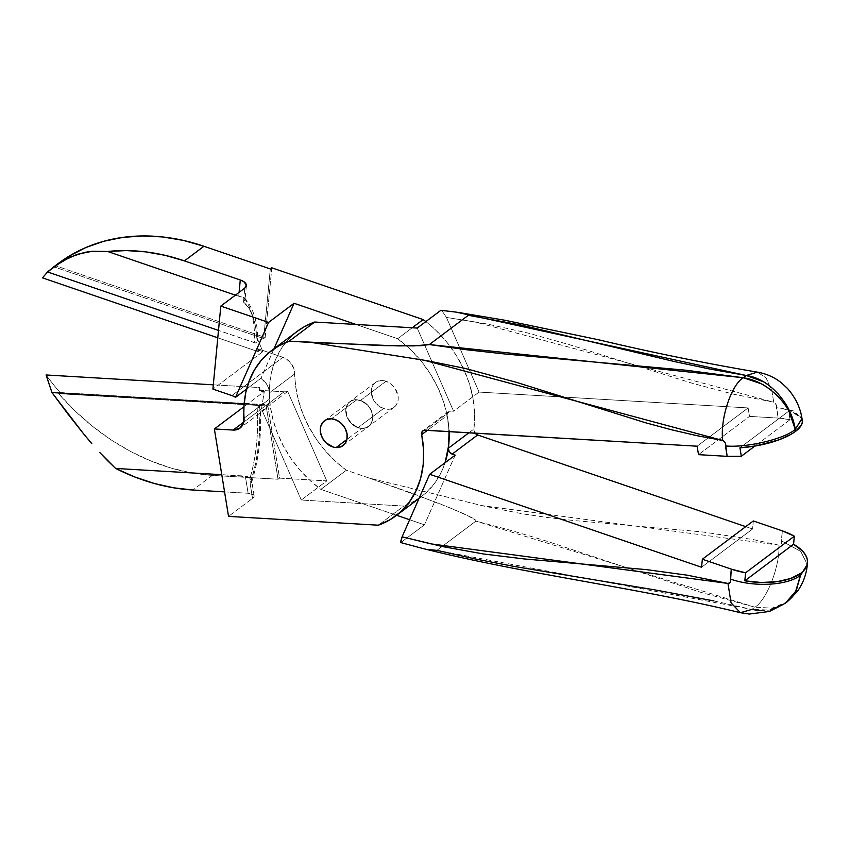 <?xml version="1.0" encoding="UTF-8"?>
<svg xmlns="http://www.w3.org/2000/svg" width="850" height="850" viewBox="0 0 850 850"><rect width="100%" height="100%" fill="white"/><g stroke="black" fill="none" stroke-linecap="round" stroke-linejoin="round"><path stroke-width="0.64" stroke-dasharray="4.25 3.19" d="M361.59 428.432A15.512 12.208 -126.9 0 0 368.56 426.456A15.512 12.208 -126.9 0 0 371.301 410.624A15.512 12.208 -126.9 0 0 356.926 399.659L331.426 418.795L356.926 399.659A15.512 12.208 -126.9 0 0 349.945 401.646A15.512 12.208 -126.9 0 0 347.214 417.467A15.512 12.208 -126.9 0 0 361.59 428.432L346.917 439.439L361.59 428.432L356.32 427.04L351.507 423.672L346.683 416.086L346.088 407.819L348.213 403.325L352.017 400.456L356.926 399.659L364.703 402.517L369.006 406.704L371.832 412.006L372.746 417.626L372.428 420.272L370.303 424.777L366.488 427.635L361.59 428.432M251.717 482.035C258.708 459.659 261.556 436.092 260.27 411.347L259.484 407.139L256.891 404.621A109.469 56.174 -86.6 0 1 249.964 478.401A109.469 56.174 93.4 0 0 256.891 404.621L244.131 403.867L256.891 404.621L258.517 405.471L260.259 411.134L259.696 419.592L264.318 391.467L259.112 391.159L259.696 387.558L260.153 390.373L259.112 391.159L260.153 390.373L284.144 391.786L243.759 422.089L284.144 391.786A15.204 11.964 -126.9 0 0 287.683 391.436L326.783 480.898L301.293 500.034L403.803 506.069L378.314 525.204L403.803 506.069L301.293 500.034L326.783 480.898L279.533 478.114L267.654 404.781L60.127 392.562L58.629 393.688L60.127 392.562A212.851 167.556 -126.9 0 1 46.07 374.978A212.851 167.556 -126.9 0 0 60.127 392.562L267.654 404.781L279.533 478.114L326.783 480.898L287.683 391.436A15.204 11.964 53.1 0 1 284.144 391.786L260.153 390.373L259.696 387.558L213.318 384.827L259.696 387.558L259.112 391.159L264.318 391.467L243.939 406.757L264.318 391.467L259.696 419.592L259.293 436.167L257.539 452.636L254.447 468.562L250.134 483.544L252.535 498.376L228.533 516.386L252.535 498.376A12.166 4.165 -9.2 0 0 254.118 495.816A12.166 4.165 -9.2 0 0 248.115 493.266L245.321 476.064L221.776 474.683L247.945 476.786L245.321 476.064L248.115 493.266L253.725 495.019L254.033 496.602L252.535 498.376L250.134 483.544L251.791 481.514L249.964 478.401L247.945 476.786L251.249 480.069L251.334 482.672M212.341 475.373L192.844 490.004L212.341 475.373L191.877 472.961L171.264 468.127L150.769 460.934L130.634 451.478L111.116 439.864L92.459 426.254L74.896 410.794L58.629 393.688A212.851 167.556 -126.9 0 0 212.341 475.373L278.035 479.241L212.341 475.373M224.559 491.874L248.115 493.266L224.559 491.874M279.533 478.114L278.035 479.241L279.533 478.114M802.304 420.431L800.498 416.914L797.693 414.641L788.683 411.23L739.936 447.801L788.683 411.23L790.054 419.688L754.896 446.069L790.054 419.688L778.154 418.072L749.487 416.383L698.498 454.654L749.487 416.383L748.117 407.926L697.128 446.197L748.117 407.926L749.487 416.383L778.154 418.072L776.379 405.004L773.713 402.188L732.987 394.071L692.059 383.201L568.809 344.494L527.829 333.019L487.039 323.988L446.441 317.433L479.071 392.084L748.117 407.926L479.071 392.084L453.571 411.219L450.564 411.039A4.866 3.825 -126.9 0 0 448.375 411.666A4.866 3.825 -126.9 0 0 447.153 415.491L427.401 430.312L447.153 415.491L447.376 412.93L448.322 411.697L450.564 411.039L425.064 430.174L450.564 411.039L453.571 411.219L417.223 328.068L453.571 411.219L479.071 392.084L446.441 317.433L475.192 321.969L773.713 402.188L771.928 390.894L766.116 377.91L757.297 372.141L766.116 377.91L771.928 390.873L773.713 402.188C776.263 404.037 777.176 405.854 776.464 407.639L787.737 409.116M415.554 500.586L403.803 506.069A103.381 81.387 -126.9 0 0 421.303 496.74A103.381 81.387 -126.9 0 0 445.071 462.74L441.373 471.994L434.584 483.331L425.903 492.947L419.071 498.344M449.098 431.587A103.381 81.387 -126.9 0 0 447.153 415.491L449.098 431.587A103.381 81.387 53.1 0 0 397.651 338.714L355.959 324.456L397.651 338.714L409.987 349.042L421.047 360.984L430.567 374.255L438.313 388.524L444.072 403.431L447.727 418.593L449.098 431.587M788.683 411.23A51.691 17.68 -9.2 0 1 788.97 411.294L790.054 419.688A51.691 17.68 -9.2 0 0 778.154 418.072L776.464 407.639L794.112 411.039L802.018 418.689M440.906 310.293L442.499 311.546L440.906 310.293L456.174 312.131M297.086 331.447L286.652 341.317L279.947 350.816L274.794 361.547L271.299 373.32L269.546 385.9L269.556 399.022L244.056 418.158L269.556 399.022L269.248 403.006L267.824 406.438L265.402 409.041L262.183 410.571A15.204 11.964 -126.9 0 0 265.487 408.978A15.204 11.964 -126.9 0 0 269.556 399.022A103.381 81.387 -126.9 0 1 297.203 331.362M287.683 391.436L262.183 410.571L287.683 391.436M58.629 393.688L266.156 405.907L278.035 479.241L266.156 405.907L58.629 393.688M267.654 404.781L266.156 405.907L267.654 404.781M260.259 411.134L259.696 419.592A103.381 53.051 -86.6 0 1 250.134 483.544M251.696 482.099L251.791 481.514M442.499 311.546L446.441 317.433L442.499 311.546M787.769 409.116L801.986 418.508M802.071 419.507A51.691 17.68 -9.2 0 0 789.002 411.304M301.293 500.034L262.183 410.571L301.293 500.034M386.049 381.257A15.512 12.208 -126.9 0 0 375.445 382.511A15.512 12.208 -126.9 0 0 372.002 396.419A15.512 12.208 -126.9 0 0 383.456 408.574L357.956 427.699A15.512 12.208 53.1 0 1 346.502 415.554A15.512 12.208 53.1 0 1 349.945 401.646A15.512 12.208 53.1 0 1 360.559 400.392L386.049 381.257L391.096 384.062L395.165 388.503L398.172 396.759L398.183 399.511L396.663 404.388L395.197 406.321L391.138 408.818L388.694 409.286L383.456 408.574L376.21 403.718L372.863 398.682L371.322 390.32L372.842 385.443L374.308 383.509L376.178 382.011L380.821 380.545L386.049 381.257L360.559 400.392A15.512 12.208 53.1 0 1 372.002 412.547A15.512 12.208 53.1 0 1 368.56 426.456A15.512 12.208 53.1 0 1 357.956 427.699L383.456 408.574A15.512 12.208 -126.9 0 0 394.06 407.32A15.512 12.208 -126.9 0 0 397.502 393.412A15.512 12.208 -126.9 0 0 386.049 381.257M58.342 263.426A212.851 167.556 -126.9 0 0 53.964 266.847L55.473 265.731A212.851 167.556 -126.9 0 0 42.5 277.876A212.851 167.556 -126.9 0 1 55.473 265.731L58.172 263.553M243.493 302.143L245.076 299.03L244.545 297.84L235.376 295.163L244.587 297.882L245.002 299.806L243.461 302.164L244.8 288.086L243.461 302.164L248.54 307.583L252.492 315.318L255.212 325.168L256.658 336.887L262.852 351.613L212.904 389.087L262.852 351.613L257.592 349.817L258.634 349.021L282.869 357.308L231.88 395.579L282.869 357.308L285.249 358.36L289.574 361.643L293.919 368.656L295.789 387.122L298.509 400.594L302.919 413.961L308.943 426.944L316.455 439.301L325.316 450.787L335.346 461.168L346.354 470.252L369.091 478.019L484.341 506.186L522.761 513.878L548.378 517.629L574.005 520.551L702.121 531.888L753.355 539.612L778.972 545.179L780.629 544.818L781.469 543.405L782.298 530.857L781.352 540.759L800.753 551.406L807.298 564.453M243.461 302.164A103.381 41.693 -71.1 0 1 256.658 336.887L262.852 351.613L257.592 349.817L258.379 351.698L217.791 337.822L258.379 351.698L258.634 349.021L257.592 349.817L258.379 351.698L258.634 349.021L282.869 357.308A15.204 11.964 -126.9 0 1 294.822 373.809A103.381 81.387 -126.9 0 0 346.354 470.252L320.854 489.388L396.599 515.281L320.854 489.388A103.381 81.387 53.1 0 1 269.322 392.934L294.822 373.809L269.322 392.934L268.727 388.779L267.027 384.71L260.993 378.229A15.204 11.964 53.1 0 1 269.322 392.934L270.289 406.257L273.009 419.73L277.419 433.096L283.443 446.08L290.966 458.437L299.827 469.922L309.857 480.303L320.854 489.388L346.354 470.252L369.091 478.019L481.939 505.601L778.972 545.179C779.981 566.143 766.711 600.238 754.843 607.176L771.715 608.218C775.434 608.048 780.204 606.209 786.006 602.703L786.866 602.087M238.722 296.299L239.094 292.368L238.722 296.299M412.239 327.771L397.651 338.714L412.239 327.771M753.334 520.954L752.569 528.987L745.747 526.649L752.569 528.987L701.579 567.258L752.569 528.987L753.334 520.954M475.32 433.394L473.822 429.962L474.661 414.513L473.227 399.457L469.572 384.296L463.813 369.389L456.067 355.13L446.547 341.849L435.487 329.906L425.839 321.598A103.381 81.387 -126.9 0 1 473.854 429.08A4.866 3.825 -126.9 0 0 475.086 433.118M271.798 267.824L265.179 337.439L55.473 265.731L265.179 337.439L271.798 267.824M468.956 432.756L473.854 429.08L468.956 432.756M785.198 603.33L784.508 603.829C778.207 607.707 773.096 609.801 769.186 610.109L759.592 610.619M713.957 600.939L751.846 609.429L754.843 607.176L700.825 592.333L547.336 541.354L512.253 530.761L475.915 521.103L436.911 550.364L475.915 521.103L475.703 520.158L465.747 514.579L439.184 503.476L369.091 478.019L411.538 493.032L452.689 508.906L471.867 517.618L475.703 520.158L475.915 521.103L754.843 607.176C766.711 600.238 779.981 566.143 778.972 545.179C781.416 544.351 782.213 542.884 781.352 540.759L800.923 551.565L807.266 564.782M420.484 547.867L432.331 550.343L436.911 550.364L751.846 609.429L754.843 607.176L772.076 608.164L787.089 601.917M409.636 519.743L424.458 524.811L400.775 542.576L424.458 524.811L409.636 519.743M246.617 389.024L260.993 378.229L246.617 389.024M270.3 268.951L263.681 338.566L53.964 266.847L263.681 338.566L265.179 337.439L263.681 338.566L270.3 268.951M256.658 336.887L257.539 341.87L255.51 342.975L218.492 330.406L254.617 342.763A109.469 44.147 108.9 0 0 243.312 297.351A109.469 44.147 -71.1 0 1 254.617 342.763L256.222 342.975L257.539 341.87L256.658 336.887M244.587 297.882L244.587 297.882C253.555 308.369 257.922 322.681 257.688 340.818L257.678 341.009M420.41 547.846L427.635 549.493M740.424 612.701L751.846 609.429L769.569 610.045L785.687 602.969M273.987 348.776L260.993 378.229L273.987 348.776M455.186 455.143L424.458 524.811L455.186 455.143M360.559 400.392L355.321 399.681L350.678 401.147L347.353 404.579L346.343 406.884L345.833 412.207L347.374 417.817L350.721 422.854L357.956 427.699L363.194 428.421L365.638 427.954L369.697 425.457L372.172 421.217L372.683 415.884L371.142 410.284L367.795 405.248L360.559 400.392M394.06 407.32L343.071 445.581M419.029 498.451L421.303 496.74M448.375 411.666L422.875 430.801M265.487 408.978L239.987 428.113M375.445 382.511L324.456 420.782M254.118 495.816L251.77 481.291M246.383 285.632L245.076 299.381"/><path stroke-width="1.27" d="M336.09 447.567L346.917 439.439L336.09 447.567L333.455 447.142L326.007 442.797L322.373 437.962L320.471 432.395L320.588 426.955L322.713 422.461L326.517 419.592L331.426 418.795A15.512 12.208 53.1 0 1 345.801 429.76A15.512 12.208 53.1 0 1 343.071 445.581A15.512 12.208 53.1 0 1 336.09 447.567A15.512 12.208 53.1 0 1 321.714 436.603A15.512 12.208 53.1 0 1 324.456 420.782A15.512 12.208 53.1 0 1 331.426 418.795L336.696 420.187L341.509 423.566L345.142 428.4L347.044 433.967L346.928 439.408L344.803 443.902L340.999 446.771L336.09 447.567M213.318 384.827L46.07 374.978L51.967 392.562L46.07 374.978L213.318 384.827M68.043 414.131L51.967 392.562L244.131 403.867L51.967 392.562L83.884 434.212L68.043 414.131M91.8 443.604L83.884 434.212L91.8 443.604M107.599 460.711L99.673 452.434L115.621 468.435L134.714 476.946L154.084 483.416L173.538 487.794L192.844 490.004A212.851 167.556 53.1 0 1 115.621 468.435L107.599 460.711M459.478 312.619L504.889 320.248L598.219 339.703C650.165 352.081 703.194 362.886 757.297 372.141C766.307 373.649 774.371 377.23 781.501 382.893L787.514 388.482C797.852 400.265 800.997 411.761 801.986 418.508L795.249 429.377L795.568 431.354A51.691 17.68 -9.2 0 1 739.936 447.801L741.306 456.259L754.896 446.069L741.306 456.259A51.691 17.68 -9.2 0 1 727.154 456.344L741.306 456.259L739.936 447.801L756.086 445.868L778.919 439.843L790.978 434.35L795.568 431.354L795.249 429.377C791.616 404.111 769.941 378.739 746.332 375.498L757.297 372.141L746.332 375.498L456.174 312.131L466.639 314.054L468.35 315.297L429.346 344.558L743.325 377.751L686.173 370.239L506.154 354.121L467.118 349.817L429.346 344.558L468.35 315.297L522.187 325.295L675.144 361.717L710.101 369.081L746.332 375.498L743.325 377.751C766.944 380.991 791.616 404.111 795.249 429.377L789.384 410.784C787.706 406.587 784.029 401.03 778.345 394.113C772.172 387.717 767.189 383.594 763.396 381.735L746.332 375.498L743.325 377.751L760.867 383.637C764.841 385.358 770.174 389.226 776.847 395.229C783.031 401.774 787.058 407.076 788.917 411.134L795.249 429.377C784.614 438.961 746.236 448.056 725.464 445.91L727.154 456.344L698.498 454.654L697.128 446.197L425.064 430.174A4.866 3.825 53.1 0 0 422.875 430.801A4.866 3.825 53.1 0 0 421.653 434.626L427.401 430.312L421.653 434.626A103.381 81.387 53.1 0 1 395.813 515.876A103.381 81.387 53.1 0 1 378.314 525.204L228.533 516.386L214.37 428.953L243.939 406.757L214.37 428.953L233.144 430.058L243.759 422.089L233.144 430.058L214.37 428.953L228.533 516.386L378.314 525.204L390.054 519.722L400.403 512.082L409.084 502.467L415.884 491.13L420.633 478.337L423.204 464.429L423.555 449.735L421.568 433.723L422.28 431.386L424.246 430.217L697.128 446.197L698.498 454.654L727.154 456.344L725.39 443.264L724.423 441.49L722.713 440.459L697.138 435.731L671.457 429.76L645.702 422.801L516.524 382.373L465.014 368.379L426.583 360.623L311.706 342.486L289.212 341.158L278.715 345.918L269.301 352.389L261.163 360.453L254.447 369.941L249.294 380.683L245.799 392.456L244.046 405.036L243.514 423.013L239.626 428.368L233.144 430.058A15.204 11.964 53.1 0 0 239.987 428.113A15.204 11.964 53.1 0 0 244.056 418.158A103.381 81.387 53.1 0 1 271.713 350.487A103.381 81.387 53.1 0 1 289.212 341.158L314.702 322.033L417.223 328.068L440.906 310.293L417.223 328.068L314.702 322.033A103.381 81.387 -126.9 0 0 297.203 331.362L271.713 350.487M221.776 474.683L115.621 468.435L221.776 474.683M192.844 490.004L224.559 491.874L192.844 490.004M449.055 430.599L448.704 445.294L445.071 462.74A103.381 81.387 -126.9 0 0 449.098 431.587A103.381 81.387 53.1 0 1 448.354 448.216L468.956 432.756L448.354 448.216L449.236 451.754L452.147 454.102A4.866 3.825 53.1 0 1 448.354 448.216L449.098 431.587M801.986 418.508L802.304 420.484A51.691 17.68 -9.2 0 1 795.568 431.354L801.327 425.234L802.336 422.28L802.06 419.475M802.018 418.689L795.249 429.377C784.614 438.961 746.236 448.056 725.464 445.91C726.176 444.125 725.263 442.308 722.713 440.459C719.971 419.146 731.308 384.657 743.325 377.751C731.308 384.657 719.971 419.146 722.713 440.459L424.192 360.23L311.706 342.486L398.565 345.908L421.473 345.652L429.346 344.558L413.695 345.897L383.743 345.631L289.212 341.158L314.702 322.033L304.215 326.783L297.086 331.447M456.174 312.131L440.906 310.293M802.304 420.484A51.691 17.68 -9.2 0 0 802.071 419.507M415.554 500.586L419.071 498.344M58.172 263.553L69.201 256.084L85.892 247.52L103.817 241.262L122.761 237.394L142.492 235.949L162.764 236.959L183.324 240.412L203.926 246.256L184.429 260.886L240.274 279.979L239.094 292.368L240.274 279.979A12.166 5.674 -174.6 0 1 246.383 285.632A12.166 5.674 -174.6 0 1 244.8 288.086L220.809 306.096L212.904 389.087L231.88 395.579A15.204 11.964 53.1 0 1 235.503 397.364L268.558 322.426L220.809 306.096L212.904 389.087L231.88 395.579A15.204 11.964 53.1 0 1 235.503 397.364L246.617 389.024L235.503 397.364L268.558 322.426L220.809 306.096L244.8 288.086L246.362 284.973L243.844 281.701L240.274 279.979L184.429 260.886L203.926 246.256A212.851 167.556 -126.9 0 0 58.342 263.426L54.06 266.634L69.817 257.189L84.766 252.333L92.289 251.26L107.652 251.483A212.851 167.556 53.1 0 1 184.429 260.886L164.996 255.308L145.573 251.855L126.395 250.58L107.652 251.483L235.376 295.163L107.652 251.483L92.289 251.26L77.276 254.299L62.422 261.046L47.536 271.947L54.06 266.634M42.5 277.876L47.536 271.947L42.5 277.876L217.791 337.822L42.5 277.876M203.926 246.256L270.3 268.951L271.798 267.824L423.151 319.579L412.239 327.771L423.151 319.579L271.798 267.824L270.3 268.951L203.926 246.256M355.959 324.456L294.058 303.291L268.558 322.426L294.058 303.291L273.987 348.776L294.058 303.291L355.959 324.456M475.086 433.118A4.866 3.825 -126.9 0 0 477.647 434.977L745.747 526.649L477.647 434.977L474.736 432.618M425.839 321.598L423.151 319.579A103.381 81.387 -126.9 0 1 425.839 321.598M786.006 602.703C791.286 598.474 794.622 594.649 796.014 591.249L800.615 575.206L807.266 564.782L807.489 562.923A51.691 24.119 -174.6 0 0 793.571 544.234L802.719 551.268L805.577 555.082L807.181 558.971L807.5 562.827L806.523 566.578L804.259 570.106L800.785 573.325L790.574 578.542L776.889 581.697L761.111 582.484L744.823 580.816L793.571 544.234L794.336 536.201L793.571 544.234L744.823 580.816L745.588 572.783L794.336 536.201A51.691 24.119 -174.6 0 0 782.298 530.857L794.336 536.201L745.588 572.783L731.298 569.128L702.344 559.226L753.334 520.954L782.298 530.857L753.334 520.954L702.344 559.226L701.579 567.258L429.686 474.279L402.103 536.817L442.818 546.624L483.554 553.987L524.291 558.949L646.51 569.628L687.246 575.184L727.972 583.44L729.629 583.089L730.469 581.676L731.298 569.128L702.344 559.226L701.579 567.258L429.686 474.279L455.186 455.143L452.147 454.102L477.647 434.977L452.147 454.102L455.186 455.143L429.686 474.279L402.103 536.817L400.669 541.62L400.775 542.576L420.484 547.867M759.592 610.619L751.846 609.429L740.424 612.701L731.064 602.862L727.972 583.44L430.95 543.872L402.103 536.817L400.775 542.576L420.41 547.846C520.115 573.474 637.776 587.679 740.424 612.701L749.381 614.051L769.463 611.458L785.411 603.181M785.687 602.969L795.855 591.048L800.615 575.206L795.547 591.6L785.198 603.33M427.635 549.493L436.911 550.364L474.799 558.864L513.963 566.398L654.883 589.889L713.957 600.939M396.599 515.281L409.636 519.743L396.599 515.281M218.492 330.406L47.536 271.947L218.492 330.406M807.298 564.453L800.615 575.206L800.785 573.325A51.691 24.119 -174.6 0 1 744.823 580.816L745.588 572.783A51.691 24.119 -174.6 0 1 731.298 569.128L730.352 579.031C753.961 587.446 787.536 585.618 800.615 575.206C787.536 585.618 753.961 587.446 730.352 579.031C731.213 581.156 730.416 582.622 727.972 583.44L731.064 602.862L740.424 612.701M807.489 562.923A51.691 24.119 -174.6 0 1 800.785 573.325L796.291 590.718L787.089 601.917M396.015 515.727L419.029 498.451M785.442 603.149L786.866 602.087M807.309 564.793C806.342 574.77 802.899 583.791 796.992 591.887L786.834 602.108"/></g></svg>
